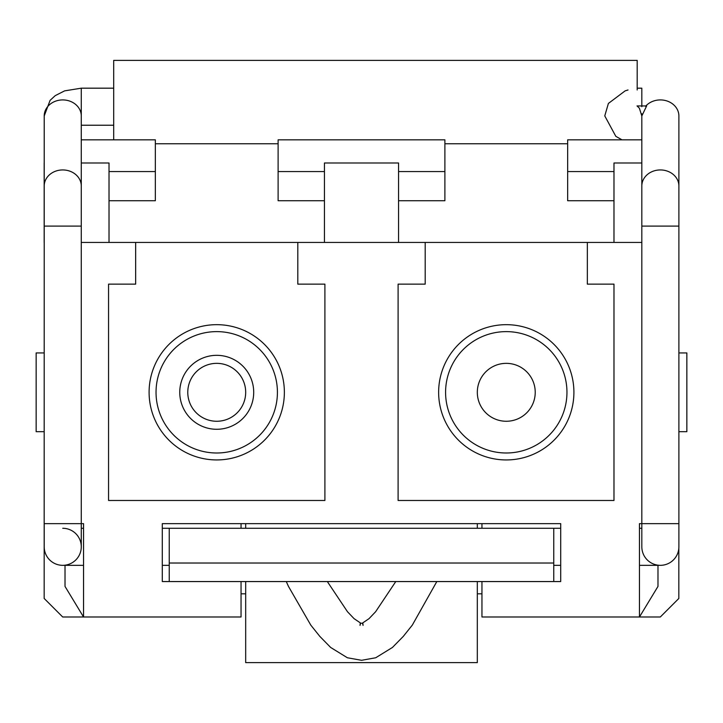 <?xml version="1.0" encoding="UTF-8"?>
<svg xmlns="http://www.w3.org/2000/svg" width="723" height="723" viewBox="0 0 723 723"><rect width="100%" height="100%" fill="white"/><g stroke="black" fill="none" stroke-linecap="round" stroke-linejoin="round"><path stroke-width="1.08" d="M645.576 106.29A18.527 16.051 0 0 1 660.352 99.919A18.527 16.051 0 0 1 678.888 115.969L678.888 185.983A18.527 16.051 180 0 0 660.352 169.941A18.527 16.051 180 0 0 641.825 185.983L641.825 226.1L678.888 226.1L678.888 546.805A18.527 18.527 0 0 1 660.352 565.332A18.527 18.527 0 0 1 641.825 546.805A18.527 18.527 0 0 0 660.352 565.332A18.527 18.527 0 0 1 641.825 546.805A18.527 18.527 0 0 0 660.352 565.332L639.457 565.332M641.825 226.1L641.825 546.805M641.825 139.828L567.654 139.828L567.654 171.577L613.981 171.577M641.825 162.991L613.981 162.991L613.981 242.44L398.563 242.44L398.563 162.991L324.437 162.991L324.437 242.44L135.662 242.44L135.662 284.139L108.558 284.139L108.558 500.479L324.898 500.479L324.898 284.139L297.804 284.139L297.804 242.44M425.196 242.44L425.196 284.139L398.102 284.139L398.102 500.479L613.981 500.479L613.981 284.139L587.338 284.139L587.338 242.44M641.825 242.44L613.981 242.44M613.981 200.75L567.654 200.75L567.654 171.577M44.211 162.991L44.211 139.828M81.274 139.828L155.346 139.828L155.346 200.75L109.019 200.75M113.701 125.233L81.274 125.233L81.274 88.179L64.609 90.863L55.219 95.653L50.086 100.361L44.211 115.969A18.527 16.051 -0 0 1 62.747 99.919A18.527 16.051 -0 0 1 81.274 115.969L81.274 185.983A18.527 16.051 180 0 0 62.747 169.941A18.527 16.051 180 0 0 44.211 185.983L44.211 226.1L81.274 226.1L81.274 523.642L44.166 523.642L44.211 242.44M44.211 226.1L44.166 598.463L62.693 616.99L83.543 616.99L83.543 523.642L81.274 523.642L81.274 546.805A18.527 18.527 0 0 1 62.747 565.332A18.527 18.527 0 0 1 44.211 546.805L44.211 546.805A18.527 18.527 0 0 0 62.747 565.332A18.527 18.527 0 0 1 44.211 546.805L44.211 546.805A18.527 18.527 0 0 0 62.747 565.332L83.543 565.332M44.166 431.685L36.15 431.685L36.15 352.932L44.166 352.932M678.888 352.932L686.85 352.932L686.85 431.685L678.888 431.685M245.684 593.827L241.048 593.827M481.952 593.827L477.316 593.827M481.952 528.278L481.952 523.642L560.705 523.642L560.705 581.554L162.295 581.554L162.295 523.642L241.048 523.642L241.048 528.278M169.245 581.554L169.245 563.018L553.755 563.018L553.755 581.554M162.295 528.278L169.245 528.278L169.245 563.018M169.245 528.278L553.755 528.278L553.755 563.018M678.834 548.179L678.834 598.463L660.307 616.99L639.457 616.99L639.457 523.642L641.825 523.642L639.457 523.642M81.274 162.991L109.019 162.991L109.019 242.44L135.662 242.44M481.952 581.554L481.952 616.99L639.457 616.99L657.984 586.416L657.984 565.332M324.437 242.44L398.563 242.44M81.274 242.44L109.019 242.44M83.543 523.642L81.274 523.642M65.016 565.332L65.016 586.416L83.543 616.99L241.048 616.99L241.048 581.554M162.295 523.642L560.705 523.642M324.437 171.577L278.111 171.577L278.111 139.828L444.889 139.828L444.889 171.577L398.563 171.577M278.111 171.577L278.111 200.75L324.437 200.75M444.889 171.577L444.889 200.75L398.563 200.75M109.019 171.577L155.346 171.577M44.166 162.991L44.166 242.44M113.701 139.828L113.701 60.38L637.189 60.38L637.189 89.977M641.825 114.903L641.825 113.8M641.825 106.706L641.825 88.179L637.189 88.179M81.274 93.601L81.274 88.179L113.701 88.179M149.101 391.604A67.637 67.637 0 0 0 216.023 459.936A67.637 67.637 0 0 0 284.365 393.014A67.637 67.637 0 0 0 217.433 324.672A67.637 67.637 0 0 0 149.101 391.604M156.041 391.676A60.687 60.687 0 0 0 216.096 452.996A60.687 60.687 0 0 0 277.415 392.941A60.687 60.687 0 0 0 217.361 331.622A60.687 60.687 0 0 0 156.041 391.676M253.71 392.309A36.981 36.981 0 0 1 216.728 429.281A36.981 36.981 0 0 1 179.756 392.309A36.981 36.981 0 0 1 216.728 355.327A36.981 36.981 0 0 1 253.71 392.309M245.684 392.607A28.956 28.956 0 0 0 216.882 363.353A28.956 28.956 0 0 0 187.781 392.002A28.956 28.956 0 0 0 187.772 392.309A28.956 28.956 0 0 0 216.584 421.265A28.956 28.956 0 0 0 245.684 392.607M573.908 392.444A67.637 67.637 0 0 0 506.407 324.672A67.637 67.637 0 0 0 438.635 392.173A67.637 67.637 0 0 0 506.136 459.945A67.637 67.637 0 0 0 573.908 392.444M566.959 392.426A60.687 60.687 0 0 0 506.389 331.622A60.687 60.687 0 0 0 445.585 392.182A60.687 60.687 0 0 0 506.145 452.996A60.687 60.687 0 0 0 566.959 392.426M535.228 392.363A28.956 28.956 0 0 1 506.208 421.265A28.956 28.956 0 0 1 477.316 392.246A28.956 28.956 0 0 1 506.326 363.353A28.956 28.956 0 0 1 535.228 392.363M477.316 581.554L477.316 662.62L245.684 662.62L245.684 581.554M477.316 523.642L477.316 528.278M245.684 523.642L245.684 528.278M62.747 528.278A18.527 18.527 0 0 1 81.274 546.805A18.527 18.527 0 0 0 62.747 528.278M678.888 523.642L641.825 523.642M81.274 97.442L81.274 101.907M639.457 528.278L641.825 528.278M560.705 565.332L553.755 565.332M678.888 185.983L678.888 226.1M81.274 185.983L81.274 226.1M637.189 106.055L639.367 108.197L641.825 115.969L641.825 185.983M567.654 143.769L444.889 143.769M278.111 143.769L155.346 143.769M44.211 115.969L44.211 185.983M628.025 89.977L625.124 90.872L608.395 103.443L604.762 115.906L615.815 136.322L621.988 139.828M641.825 115.969L646.642 105.947L637.008 105.947M44.211 523.642L44.211 546.805M327.32 581.554L347.474 611.721L354.089 618.662L360.623 623.09L360.027 625.386L360.623 623.09M395.779 581.554L375.626 611.721L369.01 618.662L362.476 623.09L363.082 625.386L362.819 623.226L360.28 623.226L360.027 625.386L360.28 623.226M436.828 581.554L412.3 625.124L403.317 636.357L392.453 647.447L375.725 657.758L361.554 660.307L347.374 657.758L330.646 647.447L319.792 636.357L310.8 625.124L288.468 586.416L286.281 581.554M162.295 565.332L169.245 565.332M83.543 528.278L81.274 528.278M362.476 623.09L363.082 625.386L362.819 623.226M560.705 528.278L553.755 528.278"/></g></svg>

